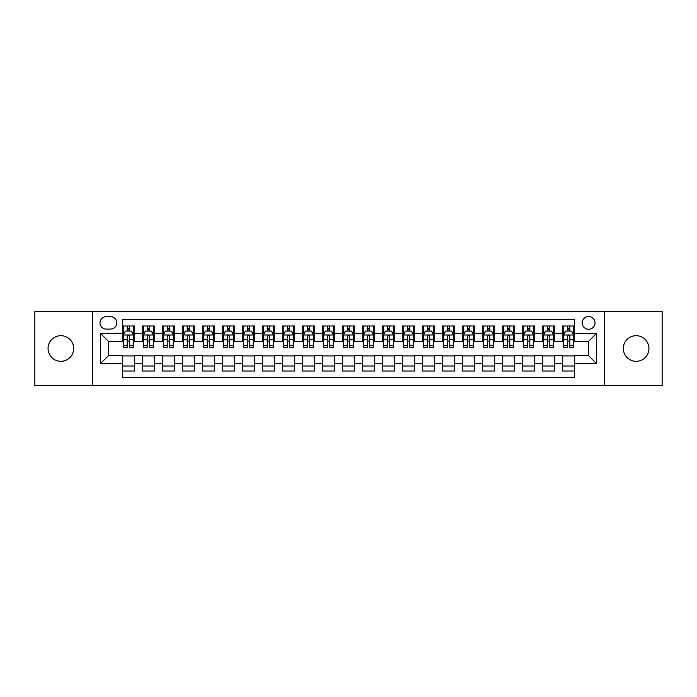 <?xml version="1.0" encoding="UTF-8"?>
<svg xmlns="http://www.w3.org/2000/svg" width="697" height="697" viewBox="0 0 697 697"><rect width="100%" height="100%" fill="white"/><g stroke="black" fill="none" stroke-linecap="round" stroke-linejoin="round"><path stroke-width="1.05" d="M636.134 335.693A12.807 12.807 0 0 0 623.327 348.5A12.807 12.807 0 0 0 636.134 361.307A12.807 12.807 0 0 0 648.942 348.5A12.807 12.807 0 0 0 636.134 335.693M60.866 335.693A12.807 12.807 0 0 0 48.058 348.5A12.807 12.807 0 0 0 60.866 361.307A12.807 12.807 0 0 0 73.673 348.5A12.807 12.807 0 0 0 60.866 335.693M588.616 316.482A6.404 6.404 0 0 0 582.213 322.885A6.404 6.404 0 0 0 588.616 329.289A6.404 6.404 0 0 0 595.02 322.885A6.404 6.404 0 0 0 588.616 316.482M604.621 385.519L662.15 385.519L662.15 311.481L604.621 311.481L604.621 385.519L92.379 385.519L92.379 311.481L34.85 311.481L34.85 385.519L92.379 385.519M574.607 325.987L562.601 325.987L562.601 333.297L554.603 333.297L554.603 341.295L562.601 341.295L562.601 333.297M554.603 333.297L554.603 325.987L542.597 325.987L542.597 333.297L534.59 333.297L534.59 341.295L542.597 341.295L542.597 333.297M534.59 333.297L534.59 325.987L522.584 325.987L522.584 333.297L514.578 333.297L514.578 341.295L522.584 341.295L522.584 333.297M514.578 333.297L514.578 325.987L502.572 325.987L502.572 333.297L494.574 333.297L494.574 341.295L502.572 341.295L502.572 333.297M494.574 333.297L494.574 325.987L482.568 325.987L482.568 333.297L474.561 333.297L474.561 341.295L482.568 341.295L482.568 333.297M474.561 333.297L474.561 325.987L462.555 325.987L462.555 333.297L454.549 333.297L454.549 341.295L462.555 341.295L462.555 333.297M454.549 333.297L454.549 325.987L442.543 325.987L442.543 333.297L434.545 333.297L434.545 341.295L442.543 341.295L442.543 333.297M434.545 333.297L434.545 325.987L422.539 325.987L422.539 333.297L414.532 333.297L414.532 341.295L422.539 341.295L422.539 333.297M414.532 333.297L414.532 325.987L402.526 325.987L402.526 333.297L394.519 333.297L394.519 341.295L402.526 341.295L402.526 333.297M394.519 333.297L394.519 325.987L382.514 325.987L382.514 333.297L374.516 333.297L374.516 341.295L382.514 341.295L382.514 333.297M374.516 333.297L374.516 325.987L362.51 325.987L362.51 333.297L354.503 333.297L354.503 341.295L362.51 341.295L362.51 333.297M354.503 333.297L354.503 325.987L342.497 325.987L342.497 333.297L334.49 333.297L334.49 341.295L342.497 341.295L342.497 333.297M334.49 333.297L334.49 325.987L322.484 325.987L322.484 333.297L314.486 333.297L314.486 341.295L322.484 341.295L322.484 333.297M314.486 333.297L314.486 325.987L302.481 325.987L302.481 333.297L294.474 333.297L294.474 341.295L302.481 341.295L302.481 333.297M294.474 333.297L294.474 325.987L282.468 325.987L282.468 333.297L274.461 333.297L274.461 341.295L282.468 341.295L282.468 333.297M274.461 333.297L274.461 325.987L262.455 325.987L262.455 333.297L254.457 333.297L254.457 341.295L262.455 341.295L262.455 333.297M254.457 333.297L254.457 325.987L242.451 325.987L242.451 333.297L234.445 333.297L234.445 341.295L242.451 341.295L242.451 333.297M234.445 333.297L234.445 325.987L222.439 325.987L222.439 333.297L214.432 333.297L214.432 341.295L222.439 341.295L222.439 333.297M214.432 333.297L214.432 325.987L202.426 325.987L202.426 333.297L194.428 333.297L194.428 341.295L202.426 341.295L202.426 333.297M194.428 333.297L194.428 325.987L182.422 325.987L182.422 333.297L174.416 333.297L174.416 341.295L182.422 341.295L182.422 333.297M174.416 333.297L174.416 325.987L162.41 325.987L162.41 333.297L154.403 333.297L154.403 341.295L162.41 341.295L162.41 333.297M154.403 333.297L154.403 325.987L142.397 325.987L142.397 341.295L134.399 341.295L134.399 325.987L122.393 325.987M122.393 371.013L134.399 371.013L134.399 355.705L142.397 355.705L142.397 371.013L154.403 371.013L154.403 355.705L162.41 355.705L162.41 363.703L154.403 363.703M162.41 363.703L162.41 371.013L174.416 371.013L174.416 355.705L182.422 355.705L182.422 363.703L174.416 363.703M182.422 363.703L182.422 371.013L194.428 371.013L194.428 355.705L202.426 355.705L202.426 363.703L194.428 363.703M202.426 363.703L202.426 371.013L214.432 371.013L214.432 355.705L222.439 355.705L222.439 363.703L214.432 363.703M222.439 363.703L222.439 371.013L234.445 371.013L234.445 355.705L242.451 355.705L242.451 363.703L234.445 363.703M242.451 363.703L242.451 371.013L254.457 371.013L254.457 355.705L262.455 355.705L262.455 363.703L254.457 363.703M262.455 363.703L262.455 371.013L274.461 371.013L274.461 355.705L282.468 355.705L282.468 363.703L274.461 363.703M282.468 363.703L282.468 371.013L294.474 371.013L294.474 355.705L302.481 355.705L302.481 363.703L294.474 363.703M302.481 363.703L302.481 371.013L314.486 371.013L314.486 355.705L322.484 355.705L322.484 363.703L314.486 363.703M322.484 363.703L322.484 371.013L334.49 371.013L334.49 355.705L342.497 355.705L342.497 363.703L334.49 363.703M342.497 363.703L342.497 371.013L354.503 371.013L354.503 355.705L362.51 355.705L362.51 363.703L354.503 363.703M362.51 363.703L362.51 371.013L374.516 371.013L374.516 355.705L382.514 355.705L382.514 363.703L374.516 363.703M382.514 363.703L382.514 371.013L394.519 371.013L394.519 355.705L402.526 355.705L402.526 363.703L394.519 363.703M402.526 363.703L402.526 371.013L414.532 371.013L414.532 355.705L422.539 355.705L422.539 363.703L414.532 363.703M422.539 363.703L422.539 371.013L434.545 371.013L434.545 355.705L442.543 355.705L442.543 363.703L434.545 363.703M442.543 363.703L442.543 371.013L454.549 371.013L454.549 355.705L462.555 355.705L462.555 363.703L454.549 363.703M462.555 363.703L462.555 371.013L474.561 371.013L474.561 355.705L482.568 355.705L482.568 363.703L474.561 363.703M482.568 363.703L482.568 371.013L494.574 371.013L494.574 355.705L502.572 355.705L502.572 363.703L494.574 363.703M502.572 363.703L502.572 371.013L514.578 371.013L514.578 355.705L522.584 355.705L522.584 363.703L514.578 363.703M522.584 363.703L522.584 371.013L534.59 371.013L534.59 355.705L542.597 355.705L542.597 363.703L534.59 363.703M542.597 363.703L542.597 371.013L554.603 371.013L554.603 355.705L562.601 355.705L562.601 363.703L554.603 363.703M106.188 329.089L110.588 329.089A6.203 6.203 0 0 0 116.791 322.885A6.203 6.203 0 0 0 110.588 316.682L106.188 316.682A6.203 6.203 0 0 0 99.985 322.885A6.203 6.203 0 0 0 106.188 329.089M604.621 311.481L92.379 311.481M574.607 333.297L574.607 319.287L122.393 319.287L122.393 341.295L108.383 341.295L108.383 355.705L122.393 355.705L122.393 377.713L574.607 377.713L574.607 355.705L588.616 355.705L588.616 341.295L574.607 341.295L574.607 333.297L596.615 333.297L596.615 363.703L574.607 363.703M122.393 363.703L100.385 363.703L100.385 333.297L122.393 333.297M562.601 363.703L562.601 371.013L574.607 371.013M122.393 330.988L123.395 330.988M127.194 330.988L129.598 330.988M133.397 330.988L134.399 330.988M122.393 341.094L123.395 341.094M127.194 341.094L129.598 341.094M133.397 341.094L134.399 341.094M122.393 355.906L134.399 355.906M122.393 366.012L134.399 366.012M142.397 341.094L143.399 341.094M147.206 341.094L149.602 341.094M153.41 341.094L154.403 341.094M142.397 330.988L143.399 330.988M147.206 330.988L149.602 330.988M153.41 330.988L154.403 330.988M142.397 355.906L154.403 355.906M142.397 366.012L154.403 366.012M162.41 355.906L174.416 355.906M162.41 366.012L174.416 366.012M162.41 330.988L163.412 330.988M167.21 330.988L169.615 330.988M173.414 330.988L174.416 330.988M162.41 341.094L163.412 341.094M167.21 341.094L169.615 341.094M173.414 341.094L174.416 341.094M182.422 355.906L194.428 355.906M182.422 366.012L194.428 366.012M182.422 330.988L183.424 330.988M187.223 330.988L189.628 330.988M193.426 330.988L194.428 330.988M182.422 341.094L183.424 341.094M187.223 341.094L189.628 341.094M193.426 341.094L194.428 341.094M202.426 355.906L214.432 355.906M202.426 366.012L214.432 366.012M202.426 330.988L203.428 330.988M207.236 330.988L209.631 330.988M213.439 330.988L214.432 330.988M202.426 341.094L203.428 341.094M207.236 341.094L209.631 341.094M213.439 341.094L214.432 341.094M222.439 355.906L234.445 355.906M222.439 366.012L234.445 366.012M222.439 330.988L223.441 330.988M227.239 330.988L229.644 330.988M233.443 330.988L234.445 330.988M222.439 341.094L223.441 341.094M227.239 341.094L229.644 341.094M233.443 341.094L234.445 341.094M242.451 355.906L254.457 355.906M242.451 366.012L254.457 366.012M242.451 330.988L243.453 330.988M247.252 330.988L249.657 330.988M253.455 330.988L254.457 330.988M242.451 341.094L243.453 341.094M247.252 341.094L249.657 341.094M253.455 341.094L254.457 341.094M262.455 355.906L274.461 355.906M262.455 366.012L274.461 366.012M262.455 330.988L263.457 330.988M267.265 330.988L269.661 330.988M273.468 330.988L274.461 330.988M262.455 341.094L263.457 341.094M267.265 341.094L269.661 341.094M273.468 341.094L274.461 341.094M282.468 355.906L294.474 355.906M282.468 366.012L294.474 366.012M282.468 330.988L283.47 330.988M287.269 330.988L289.673 330.988M293.472 330.988L294.474 330.988M282.468 341.094L283.47 341.094M287.269 341.094L289.673 341.094M293.472 341.094L294.474 341.094M302.481 355.906L314.486 355.906M302.481 366.012L314.486 366.012M302.481 330.988L303.483 330.988M307.281 330.988L309.677 330.988M313.484 330.988L314.486 330.988M302.481 341.094L303.483 341.094M307.281 341.094L309.677 341.094M313.484 341.094L314.486 341.094M322.484 355.906L334.49 355.906M322.484 366.012L334.49 366.012M322.484 330.988L323.486 330.988M327.294 330.988L329.69 330.988M333.497 330.988L334.49 330.988M322.484 341.094L323.486 341.094M327.294 341.094L329.69 341.094M333.497 341.094L334.49 341.094M342.497 355.906L354.503 355.906M342.497 366.012L354.503 366.012M342.497 330.988L343.499 330.988M347.298 330.988L349.702 330.988M353.501 330.988L354.503 330.988M342.497 341.094L343.499 341.094M347.298 341.094L349.702 341.094M353.501 341.094L354.503 341.094M362.51 355.906L374.516 355.906M362.51 366.012L374.516 366.012M362.51 330.988L363.503 330.988M367.31 330.988L369.706 330.988M373.514 330.988L374.516 330.988M362.51 341.094L363.503 341.094M367.31 341.094L369.706 341.094M373.514 341.094L374.516 341.094M382.514 355.906L394.519 355.906M382.514 366.012L394.519 366.012M382.514 330.988L383.516 330.988M387.323 330.988L389.719 330.988M393.517 330.988L394.519 330.988M382.514 341.094L383.516 341.094M387.323 341.094L389.719 341.094M393.517 341.094L394.519 341.094M402.526 355.906L414.532 355.906M402.526 366.012L414.532 366.012M402.526 330.988L403.528 330.988M407.327 330.988L409.731 330.988M413.53 330.988L414.532 330.988M402.526 341.094L403.528 341.094M407.327 341.094L409.731 341.094M413.53 341.094L414.532 341.094M422.539 355.906L434.545 355.906M422.539 366.012L434.545 366.012M422.539 330.988L423.532 330.988M427.339 330.988L429.735 330.988M433.543 330.988L434.545 330.988M422.539 341.094L423.532 341.094M427.339 341.094L429.735 341.094M433.543 341.094L434.545 341.094M442.543 355.906L454.549 355.906M442.543 366.012L454.549 366.012M442.543 330.988L443.545 330.988M447.343 330.988L449.748 330.988M453.547 330.988L454.549 330.988M442.543 341.094L443.545 341.094M447.343 341.094L449.748 341.094M453.547 341.094L454.549 341.094M462.555 355.906L474.561 355.906M462.555 366.012L474.561 366.012M462.555 330.988L463.557 330.988M467.356 330.988L469.761 330.988M473.559 330.988L474.561 330.988M462.555 341.094L463.557 341.094M467.356 341.094L469.761 341.094M473.559 341.094L474.561 341.094M482.568 355.906L494.574 355.906M482.568 366.012L494.574 366.012M482.568 330.988L483.561 330.988M487.369 330.988L489.764 330.988M493.572 330.988L494.574 330.988M482.568 341.094L483.561 341.094M487.369 341.094L489.764 341.094M493.572 341.094L494.574 341.094M502.572 355.906L514.578 355.906M502.572 366.012L514.578 366.012M502.572 330.988L503.574 330.988M507.372 330.988L509.777 330.988M513.576 330.988L514.578 330.988M502.572 341.094L503.574 341.094M507.372 341.094L509.777 341.094M513.576 341.094L514.578 341.094M522.584 355.906L534.59 355.906M522.584 366.012L534.59 366.012M522.584 330.988L523.586 330.988M527.385 330.988L529.79 330.988M533.588 330.988L534.59 330.988M522.584 341.094L523.586 341.094M527.385 341.094L529.79 341.094M533.588 341.094L534.59 341.094M542.597 355.906L554.603 355.906M542.597 366.012L554.603 366.012M542.597 330.988L543.59 330.988M547.398 330.988L549.794 330.988M553.601 330.988L554.603 330.988M542.597 341.094L543.59 341.094M547.398 341.094L549.794 341.094M553.601 341.094L554.603 341.094M562.601 355.906L574.607 355.906M562.601 366.012L574.607 366.012M562.601 330.988L563.603 330.988M567.402 330.988L569.806 330.988M573.605 330.988L574.607 330.988M562.601 341.094L563.603 341.094M567.402 341.094L569.806 341.094M573.605 341.094L574.607 341.094M108.383 341.295L100.385 333.297M108.383 355.705L100.385 363.703M596.615 333.297L588.616 341.295M596.615 363.703L588.616 355.705M129.598 328.592L127.194 328.592M133.397 345.668L129.598 345.668L129.598 347.298L133.397 347.298L133.397 335.091L131.393 331.092L125.39 331.092L123.395 335.091L123.395 347.298L127.194 347.298L127.194 345.668L123.395 345.668M123.395 335.091L123.395 325.987M133.397 335.091L133.397 325.987M127.194 331.092L127.194 325.987M129.598 325.987L129.598 331.092M129.598 345.668L129.598 336.59C128.797 335.057 127.995 335.057 127.194 336.59L127.194 345.668M149.602 328.592L147.206 328.592M153.41 345.668L149.602 345.668L149.602 347.298L153.41 347.298L153.41 335.091L151.406 331.092L145.403 331.092L143.399 335.091L143.399 347.298L147.206 347.298L147.206 345.668L143.399 345.668M143.399 335.091L143.399 325.987M153.41 335.091L153.41 325.987M147.206 331.092L147.206 325.987M149.602 325.987L149.602 331.092M149.602 345.668L149.602 336.59C148.81 335.057 148.008 335.057 147.206 336.59L147.206 345.668M169.615 328.592L167.21 328.592M173.414 345.668L169.615 345.668L169.615 347.298L173.414 347.298L173.414 335.091L171.418 331.092L165.416 331.092L163.412 335.091L163.412 347.298L167.21 347.298L167.21 345.668L163.412 345.668M163.412 335.091L163.412 325.987M173.414 335.091L173.414 325.987M167.21 331.092L167.21 325.987M169.615 325.987L169.615 331.092M169.615 345.668L169.615 336.59C168.813 335.057 168.012 335.057 167.21 336.59L167.21 345.668M189.628 328.592L187.223 328.592M193.426 345.668L189.628 345.668L189.628 347.298L193.426 347.298L193.426 335.091L191.422 331.092L185.419 331.092L183.424 335.091L183.424 347.298L187.223 347.298L187.223 345.668L183.424 345.668M183.424 335.091L183.424 325.987M193.426 335.091L193.426 325.987M187.223 331.092L187.223 325.987M189.628 325.987L189.628 331.092M189.628 345.668L189.628 336.59C188.826 335.057 188.024 335.057 187.223 336.59L187.223 345.668M209.631 328.592L207.236 328.592M213.439 345.668L209.631 345.668L209.631 347.298L213.439 347.298L213.439 335.091L211.435 331.092L205.432 331.092L203.428 335.091L203.428 347.298L207.236 347.298L207.236 345.668L203.428 345.668M203.428 335.091L203.428 325.987M213.439 335.091L213.439 325.987M207.236 331.092L207.236 325.987M209.631 325.987L209.631 331.092M209.631 345.668L209.631 336.59C208.839 335.057 208.037 335.057 207.236 336.59L207.236 345.668M229.644 328.592L227.239 328.592M233.443 345.668L229.644 345.668L229.644 347.298L233.443 347.298L233.443 335.091L231.448 331.092L225.445 331.092L223.441 335.091L223.441 347.298L227.239 347.298L227.239 345.668L223.441 345.668M223.441 335.091L223.441 325.987M233.443 335.091L233.443 325.987M227.239 331.092L227.239 325.987M229.644 325.987L229.644 331.092M229.644 345.668L229.644 336.59C228.843 335.057 228.041 335.057 227.239 336.59L227.239 345.668M249.657 328.592L247.252 328.592M253.455 345.668L249.657 345.668L249.657 347.298L253.455 347.298L253.455 335.091L251.451 331.092L245.449 331.092L243.453 335.091L243.453 347.298L247.252 347.298L247.252 345.668L243.453 345.668M243.453 335.091L243.453 325.987M253.455 335.091L253.455 325.987M247.252 331.092L247.252 325.987M249.657 325.987L249.657 331.092M249.657 345.668L249.657 336.59C248.855 335.057 248.054 335.057 247.252 336.59L247.252 345.668M269.661 328.592L267.265 328.592M273.468 345.668L269.661 345.668L269.661 347.298L273.468 347.298L273.468 335.091L271.464 331.092L265.461 331.092L263.457 335.091L263.457 347.298L267.265 347.298L267.265 345.668L263.457 345.668M263.457 335.091L263.457 325.987M273.468 335.091L273.468 325.987M267.265 331.092L267.265 325.987M269.661 325.987L269.661 331.092M269.661 345.668L269.661 336.59C268.859 335.057 268.066 335.057 267.265 336.59L267.265 345.668M289.673 328.592L287.269 328.592M293.472 345.668L289.673 345.668L289.673 347.298L293.472 347.298L293.472 335.091L291.477 331.092L285.474 331.092L283.47 335.091L283.47 347.298L287.269 347.298L287.269 345.668L283.47 345.668M283.47 335.091L283.47 325.987M293.472 335.091L293.472 325.987M287.269 331.092L287.269 325.987M289.673 325.987L289.673 331.092M289.673 345.668L289.673 336.59C288.872 335.057 288.07 335.057 287.269 336.59L287.269 345.668M309.677 328.592L307.281 328.592M313.484 345.668L309.677 345.668L309.677 347.298L313.484 347.298L313.484 335.091L311.481 331.092L305.478 331.092L303.483 335.091L303.483 347.298L307.281 347.298L307.281 345.668L303.483 345.668M303.483 335.091L303.483 325.987M313.484 335.091L313.484 325.987M307.281 331.092L307.281 325.987M309.677 325.987L309.677 331.092M309.677 345.668L309.677 336.59C308.884 335.057 308.083 335.057 307.281 336.59L307.281 345.668M329.69 328.592L327.294 328.592M333.497 345.668L329.69 345.668L329.69 347.298L333.497 347.298L333.497 335.091L331.493 331.092L325.49 331.092L323.486 335.091L323.486 347.298L327.294 347.298L327.294 345.668L323.486 345.668M323.486 335.091L323.486 325.987M333.497 335.091L333.497 325.987M327.294 331.092L327.294 325.987M329.69 325.987L329.69 331.092M329.69 345.668L329.69 336.59C328.888 335.057 328.095 335.057 327.294 336.59L327.294 345.668M349.702 328.592L347.298 328.592M353.501 345.668L349.702 345.668L349.702 347.298L353.501 347.298L353.501 335.091L351.497 331.092L345.503 331.092L343.499 335.091L343.499 347.298L347.298 347.298L347.298 345.668L343.499 345.668M343.499 335.091L343.499 325.987M353.501 335.091L353.501 325.987M347.298 331.092L347.298 325.987M349.702 325.987L349.702 331.092M349.702 345.668L349.702 336.59C348.901 335.057 348.099 335.057 347.298 336.59L347.298 345.668M369.706 328.592L367.31 328.592M373.514 345.668L369.706 345.668L369.706 347.298L373.514 347.298L373.514 335.091L371.51 331.092L365.507 331.092L363.503 335.091L363.503 347.298L367.31 347.298L367.31 345.668L363.503 345.668M363.503 335.091L363.503 325.987M373.514 335.091L373.514 325.987M367.31 331.092L367.31 325.987M369.706 325.987L369.706 331.092M369.706 345.668L369.706 336.59C368.913 335.057 368.112 335.057 367.31 336.59L367.31 345.668M389.719 328.592L387.323 328.592M393.517 345.668L389.719 345.668L389.719 347.298L393.517 347.298L393.517 335.091L391.522 331.092L385.519 331.092L383.516 335.091L383.516 347.298L387.323 347.298L387.323 345.668L383.516 345.668M383.516 335.091L383.516 325.987M393.517 335.091L393.517 325.987M387.323 331.092L387.323 325.987M389.719 325.987L389.719 331.092M389.719 345.668L389.719 336.59C388.917 335.057 388.116 335.057 387.323 336.59L387.323 345.668M409.731 328.592L407.327 328.592M413.53 345.668L409.731 345.668L409.731 347.298L413.53 347.298L413.53 335.091L411.526 331.092L405.523 331.092L403.528 335.091L403.528 347.298L407.327 347.298L407.327 345.668L403.528 345.668M403.528 335.091L403.528 325.987M413.53 335.091L413.53 325.987M407.327 331.092L407.327 325.987M409.731 325.987L409.731 331.092M409.731 345.668L409.731 336.59C408.93 335.057 408.128 335.057 407.327 336.59L407.327 345.668M429.735 328.592L427.339 328.592M433.543 345.668L429.735 345.668L429.735 347.298L433.543 347.298L433.543 335.091L431.539 331.092L425.536 331.092L423.532 335.091L423.532 347.298L427.339 347.298L427.339 345.668L423.532 345.668M423.532 335.091L423.532 325.987M433.543 335.091L433.543 325.987M427.339 331.092L427.339 325.987M429.735 325.987L429.735 331.092M429.735 345.668L429.735 336.59C428.943 335.057 428.141 335.057 427.339 336.59L427.339 345.668M449.748 328.592L447.343 328.592M453.547 345.668L449.748 345.668L449.748 347.298L453.547 347.298L453.547 335.091L451.551 331.092L445.549 331.092L443.545 335.091L443.545 347.298L447.343 347.298L447.343 345.668L443.545 345.668M443.545 335.091L443.545 325.987M453.547 335.091L453.547 325.987M447.343 331.092L447.343 325.987M449.748 325.987L449.748 331.092M449.748 345.668L449.748 336.59C448.946 335.057 448.145 335.057 447.343 336.59L447.343 345.668M469.761 328.592L467.356 328.592M473.559 345.668L469.761 345.668L469.761 347.298L473.559 347.298L473.559 335.091L471.555 331.092L465.552 331.092L463.557 335.091L463.557 347.298L467.356 347.298L467.356 345.668L463.557 345.668M463.557 335.091L463.557 325.987M473.559 335.091L473.559 325.987M467.356 331.092L467.356 325.987M469.761 325.987L469.761 331.092M469.761 345.668L469.761 336.59C468.959 335.057 468.157 335.057 467.356 336.59L467.356 345.668M489.764 328.592L487.369 328.592M493.572 345.668L489.764 345.668L489.764 347.298L493.572 347.298L493.572 335.091L491.568 331.092L485.565 331.092L483.561 335.091L483.561 347.298L487.369 347.298L487.369 345.668L483.561 345.668M483.561 335.091L483.561 325.987M493.572 335.091L493.572 325.987M487.369 331.092L487.369 325.987M489.764 325.987L489.764 331.092M489.764 345.668L489.764 336.59C488.972 335.057 488.17 335.057 487.369 336.59L487.369 345.668M509.777 328.592L507.372 328.592M513.576 345.668L509.777 345.668L509.777 347.298L513.576 347.298L513.576 335.091L511.581 331.092L505.578 331.092L503.574 335.091L503.574 347.298L507.372 347.298L507.372 345.668L503.574 345.668M503.574 335.091L503.574 325.987M513.576 335.091L513.576 325.987M507.372 331.092L507.372 325.987M509.777 325.987L509.777 331.092M509.777 345.668L509.777 336.59C508.976 335.057 508.174 335.057 507.372 336.59L507.372 345.668M529.79 328.592L527.385 328.592M533.588 345.668L529.79 345.668L529.79 347.298L533.588 347.298L533.588 335.091L531.584 331.092L525.582 331.092L523.586 335.091L523.586 347.298L527.385 347.298L527.385 345.668L523.586 345.668M523.586 335.091L523.586 325.987M533.588 335.091L533.588 325.987M527.385 331.092L527.385 325.987M529.79 325.987L529.79 331.092M529.79 345.668L529.79 336.59C528.988 335.057 528.187 335.057 527.385 336.59L527.385 345.668M549.794 328.592L547.398 328.592M553.601 345.668L549.794 345.668L549.794 347.298L553.601 347.298L553.601 335.091L551.597 331.092L545.594 331.092L543.59 335.091L543.59 347.298L547.398 347.298L547.398 345.668L543.59 345.668M543.59 335.091L543.59 325.987M553.601 335.091L553.601 325.987M547.398 331.092L547.398 325.987M549.794 325.987L549.794 331.092M549.794 345.668L549.794 336.59C549.001 335.057 548.199 335.057 547.398 336.59L547.398 345.668M569.806 328.592L567.402 328.592M573.605 345.668L569.806 345.668L569.806 347.298L573.605 347.298L573.605 335.091L571.61 331.092L565.607 331.092L563.603 335.091L563.603 347.298L567.402 347.298L567.402 345.668L563.603 345.668M563.603 335.091L563.603 325.987M573.605 335.091L573.605 325.987M567.402 331.092L567.402 325.987M569.806 325.987L569.806 331.092M569.806 345.668L569.806 336.59C569.005 335.057 568.203 335.057 567.402 336.59L567.402 345.668M142.397 363.703L134.399 363.703M142.397 333.297L134.399 333.297M133.345 334.996L123.439 334.996M123.395 332.19L124.841 332.19M131.951 332.19L133.397 332.19M127.194 339.735L123.395 339.735M133.397 339.735L129.598 339.735M129.598 329.864L127.194 329.864M153.357 334.996L143.451 334.996M143.399 332.19L144.854 332.19M151.955 332.19L153.41 332.19M147.206 339.735L143.399 339.735M153.41 339.735L149.602 339.735M149.602 329.864L147.206 329.864M173.37 334.996L163.464 334.996M163.412 332.19L164.858 332.19M171.967 332.19L173.414 332.19M167.21 339.735L163.412 339.735M173.414 339.735L169.615 339.735M169.615 329.864L167.21 329.864M193.374 334.996L183.468 334.996M183.424 332.19L184.871 332.19M191.971 332.19L193.426 332.19M187.223 339.735L183.424 339.735M193.426 339.735L189.628 339.735M189.628 329.864L187.223 329.864M213.387 334.996L203.48 334.996M203.428 332.19L204.883 332.19M211.984 332.19L213.439 332.19M207.236 339.735L203.428 339.735M213.439 339.735L209.631 339.735M209.631 329.864L207.236 329.864M233.399 334.996L223.493 334.996M223.441 332.19L224.887 332.19M231.996 332.19L233.443 332.19M227.239 339.735L223.441 339.735M233.443 339.735L229.644 339.735M229.644 329.864L227.239 329.864M253.403 334.996L243.497 334.996M243.453 332.19L244.9 332.19M252 332.19L253.455 332.19M247.252 339.735L243.453 339.735M253.455 339.735L249.657 339.735M249.657 329.864L247.252 329.864M273.416 334.996L263.51 334.996M263.457 332.19L264.912 332.19M272.013 332.19L273.468 332.19M267.265 339.735L263.457 339.735M273.468 339.735L269.661 339.735M269.661 329.864L267.265 329.864M293.42 334.996L283.522 334.996M283.47 332.19L284.916 332.19M292.026 332.19L293.472 332.19M287.269 339.735L283.47 339.735M293.472 339.735L289.673 339.735M289.673 329.864L287.269 329.864M313.432 334.996L303.526 334.996M303.483 332.19L304.929 332.19M312.029 332.19L313.484 332.19M307.281 339.735L303.483 339.735M313.484 339.735L309.677 339.735M309.677 329.864L307.281 329.864M333.445 334.996L323.539 334.996M323.486 332.19L324.941 332.19M332.042 332.19L333.497 332.19M327.294 339.735L323.486 339.735M333.497 339.735L329.69 339.735M329.69 329.864L327.294 329.864M353.449 334.996L343.551 334.996M343.499 332.19L344.945 332.19M352.055 332.19L353.501 332.19M347.298 339.735L343.499 339.735M353.501 339.735L349.702 339.735M349.702 329.864L347.298 329.864M373.461 334.996L363.555 334.996M363.503 332.19L364.958 332.19M372.059 332.19L373.514 332.19M367.31 339.735L363.503 339.735M373.514 339.735L369.706 339.735M369.706 329.864L367.31 329.864M393.474 334.996L383.568 334.996M383.516 332.19L384.971 332.19M392.071 332.19L393.517 332.19M387.323 339.735L383.516 339.735M393.517 339.735L389.719 339.735M389.719 329.864L387.323 329.864M413.478 334.996L403.58 334.996M403.528 332.19L404.974 332.19M412.084 332.19L413.53 332.19M407.327 339.735L403.528 339.735M413.53 339.735L409.731 339.735M409.731 329.864L407.327 329.864M433.49 334.996L423.584 334.996M423.532 332.19L424.987 332.19M432.088 332.19L433.543 332.19M427.339 339.735L423.532 339.735M433.543 339.735L429.735 339.735M429.735 329.864L427.339 329.864M453.503 334.996L443.597 334.996M443.545 332.19L445 332.19M452.1 332.19L453.547 332.19M447.343 339.735L443.545 339.735M453.547 339.735L449.748 339.735M449.748 329.864L447.343 329.864M473.507 334.996L463.601 334.996M463.557 332.19L465.004 332.19M472.113 332.19L473.559 332.19M467.356 339.735L463.557 339.735M473.559 339.735L469.761 339.735M469.761 329.864L467.356 329.864M493.52 334.996L483.613 334.996M483.561 332.19L485.016 332.19M492.117 332.19L493.572 332.19M487.369 339.735L483.561 339.735M493.572 339.735L489.764 339.735M489.764 329.864L487.369 329.864M513.532 334.996L503.626 334.996M503.574 332.19L505.029 332.19M512.129 332.19L513.576 332.19M507.372 339.735L503.574 339.735M513.576 339.735L509.777 339.735M509.777 329.864L507.372 329.864M533.536 334.996L523.63 334.996M523.586 332.19L525.033 332.19M532.142 332.19L533.588 332.19M527.385 339.735L523.586 339.735M533.588 339.735L529.79 339.735M529.79 329.864L527.385 329.864M553.549 334.996L543.643 334.996M543.59 332.19L545.045 332.19M552.146 332.19L553.601 332.19M547.398 339.735L543.59 339.735M553.601 339.735L549.794 339.735M549.794 329.864L547.398 329.864M573.561 334.996L563.655 334.996M563.603 332.19L565.049 332.19M572.159 332.19L573.605 332.19M567.402 339.735L563.603 339.735M573.605 339.735L569.806 339.735M569.806 329.864L567.402 329.864"/></g></svg>
